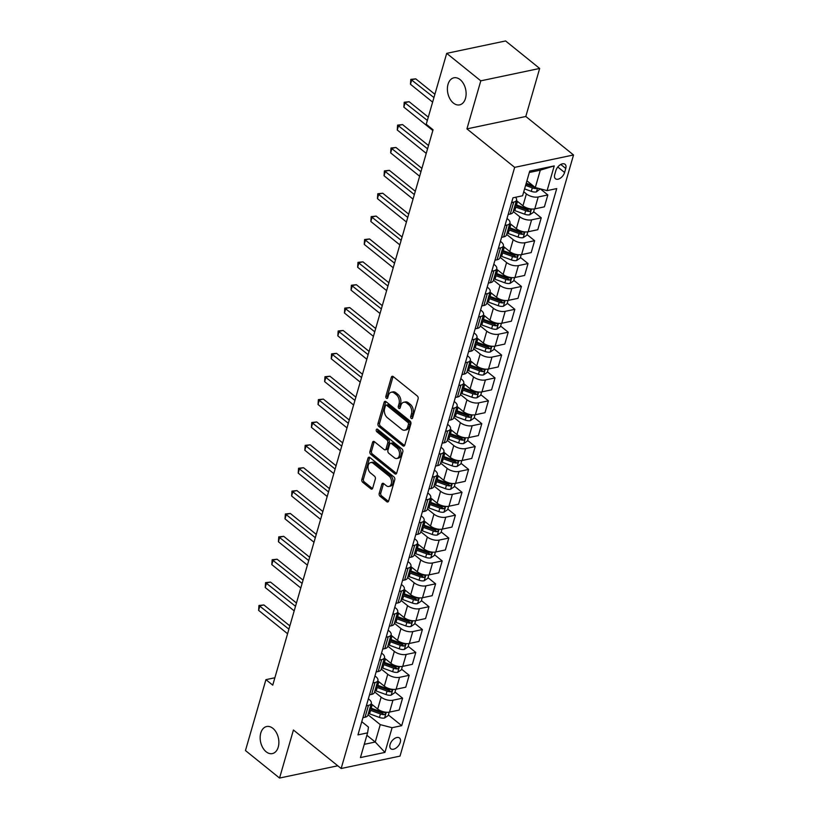 <?xml version="1.0" encoding="UTF-8"?>
<svg xmlns="http://www.w3.org/2000/svg" width="819" height="819" viewBox="0 0 819 819"><rect width="100%" height="100%" fill="white"/><g stroke="black" fill="none" stroke-linecap="round" stroke-linejoin="round"><path stroke-width="1.23" d="M411.302 418.458A1.484 0.983 -101.9 0 0 412.602 417.946L418.11 398.863A2.119 1.392 -101.9 0 0 417.291 395.986L393.202 376.556A2.119 1.392 -101.9 0 0 392.24 376.279A2.119 1.392 -101.9 0 0 391.339 377.272L385.831 396.365A1.484 0.983 -101.9 0 0 387.704 397.87L388.421 395.403A6.787 4.474 -101.9 0 1 391.308 392.219A6.787 4.474 -101.9 0 1 394.359 393.11L396.376 394.727A6.787 4.474 -101.9 0 1 398.996 403.931L398.28 406.398A1.484 0.983 -101.9 0 0 400.153 407.913L400.87 405.446A6.787 4.474 -101.9 0 1 403.757 402.252A6.787 4.474 -101.9 0 1 406.808 403.153L408.814 404.77A6.787 4.474 -101.9 0 1 411.445 413.974L410.728 416.441A1.484 0.983 -101.9 0 0 411.302 418.458M272.891 728.347A13.831 9.111 -101.9 0 0 266.656 726.525A13.831 9.111 -101.9 0 0 260.155 737.315A13.831 9.111 -101.9 0 0 266.134 751.77A13.831 9.111 -101.9 0 0 272.358 753.593A13.831 9.111 -101.9 0 0 278.869 742.792A13.831 9.111 -101.9 0 0 272.891 728.347M460.135 79.627A13.831 9.111 -101.9 0 0 453.9 77.805A13.831 9.111 -101.9 0 0 447.399 88.606A13.831 9.111 -101.9 0 0 453.378 103.051A13.831 9.111 -101.9 0 0 459.602 104.873A13.831 9.111 -101.9 0 0 466.113 94.072A13.831 9.111 -101.9 0 0 460.135 79.627M400.276 742.301A6.921 4.054 128.9 0 0 399.518 737.991A6.921 4.054 128.9 0 0 394.359 738.656A6.921 4.054 128.9 0 0 390.09 744.451A6.921 4.054 128.9 0 0 390.837 748.761A6.921 4.054 128.9 0 0 395.997 748.095A6.921 4.054 128.9 0 0 400.276 742.301M379.207 493.376A2.119 1.392 -101.9 0 0 380.026 496.242L386.783 501.699A2.119 1.392 -101.9 0 0 387.735 501.975A2.119 1.392 -101.9 0 0 388.636 500.982L394.758 479.791A2.119 1.392 -101.9 0 0 393.939 476.914L369.84 457.483A2.119 1.392 -101.9 0 0 368.888 457.197A2.119 1.392 -101.9 0 0 367.987 458.2L361.865 479.391A2.119 1.392 -101.9 0 0 362.684 482.268L370.853 488.851A2.119 1.392 -101.9 0 0 371.806 489.127A2.119 1.392 -101.9 0 0 372.706 488.134L375.327 479.064A2.119 1.392 -101.9 0 0 374.508 476.187L370.464 472.921A5.672 3.737 -101.9 0 1 368.007 466.994A5.672 3.737 -101.9 0 1 370.679 462.571A5.672 3.737 -101.9 0 1 373.229 463.319L389.097 476.105A5.672 3.737 -101.9 0 1 391.543 482.033A5.672 3.737 -101.9 0 1 388.882 486.466A5.672 3.737 -101.9 0 1 386.322 485.718L383.681 483.579A2.119 1.392 -101.9 0 0 382.719 483.302A2.119 1.392 -101.9 0 0 381.818 484.295L379.207 493.376L380.794 493.038A2.119 1.392 -101.9 0 0 381.613 495.915L388.37 501.361A2.119 1.392 -101.9 0 0 388.452 501.423M293.427 730.016L279.555 778.05L245.465 750.552L265.929 679.647L272.747 685.145L433.056 129.76L426.238 124.253L446.703 53.348L480.794 80.835L466.932 128.88L514.66 167.363L341.154 768.509L293.427 730.016M402.907 445.833A2.119 1.392 -101.9 0 0 403.859 446.12A2.119 1.392 -101.9 0 0 404.76 445.116L410.882 423.925A2.119 1.392 -101.9 0 0 410.063 421.048L385.964 401.617A2.119 1.392 -101.9 0 0 385.012 401.341A2.119 1.392 -101.9 0 0 384.111 402.334L377.989 423.525A2.119 1.392 -101.9 0 0 378.808 426.402L402.907 445.833L404.494 445.505A2.119 1.392 -101.9 0 0 404.576 445.556M402.815 451.853L396.703 473.054A2.119 1.392 -101.9 0 1 395.802 474.047A2.119 1.392 -101.9 0 1 394.84 473.771L370.751 454.34A2.119 1.392 -101.9 0 1 369.932 451.464L372.553 442.393A2.119 1.392 -101.9 0 1 373.454 441.39A2.119 1.392 -101.9 0 1 374.406 441.676L384.172 449.549A2.119 1.392 -101.9 0 0 385.135 449.836A2.119 1.392 -101.9 0 0 386.036 448.832L387.766 442.823A2.119 1.392 -101.9 0 0 386.947 439.946L376.781 431.736A1.484 0.983 -101.9 0 1 377.508 429.228L401.996 448.976A2.119 1.392 -101.9 0 1 402.815 451.853M555.886 170.547L554.729 174.57A6.695 3.921 128.9 0 0 555.456 178.747A6.695 3.921 128.9 0 0 560.452 178.102A6.695 3.921 128.9 0 0 564.588 172.492L565.755 168.468A6.695 3.921 128.9 0 0 565.028 164.291A6.695 3.921 128.9 0 0 560.022 164.936A6.695 3.921 128.9 0 0 555.886 170.547M514.66 167.363L573.535 154.965L400.02 756.111L341.154 768.509M554.238 165.909L547.102 190.612L535.288 187.551L540.305 170.168L554.238 165.909L529.729 171.069L522.604 195.772L512.981 197.799L357.954 734.889L367.577 732.862L368.489 727.118L361.763 721.693M388.39 714.936L401.709 725.675L556.736 188.585L547.102 190.612M401.709 725.675L392.086 727.702L384.95 752.405L360.452 757.565L367.577 732.862M466.932 128.88L525.808 116.482L539.67 68.448L480.794 80.835M539.67 68.448L505.579 40.95L446.703 53.348M279.555 778.05L337.786 765.785M525.808 116.482L573.535 154.965M274.887 677.763L265.929 679.647M540.305 170.168L529.32 172.481M535.288 187.551L526.924 180.804M366.881 735.278L375.245 742.024L380.262 724.641L368.018 714.762M394.993 692.055L402.579 698.177L399.15 710.073L389.527 712.1A8.64 4.085 -163.9 0 1 377.702 709.049L371.181 703.787M402.579 698.177L392.956 700.204A8.64 4.085 -163.9 0 1 381.142 697.153L374.621 691.891M401.597 669.184L409.183 675.306L405.753 687.202L396.13 689.229A8.64 4.085 -163.9 0 1 384.306 686.168L377.784 680.906M409.183 675.306L399.559 677.333A8.64 4.085 -163.9 0 1 387.745 674.272L381.224 669.021M408.2 646.314L415.786 652.436L412.356 664.332L402.733 666.359A8.64 4.085 -163.9 0 1 390.909 663.298L384.387 658.036M415.786 652.436L406.163 654.463A8.64 4.085 -163.9 0 1 394.338 651.402L387.817 646.14M414.803 623.433L422.389 629.555L418.959 641.451L409.336 643.478A8.64 4.085 -163.9 0 1 397.512 640.417L390.991 635.165M422.389 629.555L412.766 631.582A8.64 4.085 -163.9 0 1 400.941 628.531L394.42 623.269M421.406 600.562L428.992 606.684L425.563 618.58L415.929 620.607A8.64 4.085 -163.9 0 1 404.115 617.546L397.594 612.284M428.992 606.684L419.369 608.712A8.64 4.085 -163.9 0 1 407.545 605.65L401.023 600.388M428.009 577.692L435.595 583.814L432.166 595.7L422.532 597.727A8.64 4.085 -163.9 0 1 410.718 594.676L404.197 589.414M435.595 583.814L425.972 585.841A8.64 4.085 -163.9 0 1 414.148 582.78L407.627 577.518M434.602 554.811L442.199 560.933L438.769 572.829L429.136 574.856A8.64 4.085 -163.9 0 1 417.321 571.795L410.8 566.543M442.199 560.933L432.575 562.96A8.64 4.085 -163.9 0 1 420.751 559.899L414.23 554.647M441.206 531.941L448.802 538.063L445.372 549.958L435.739 551.986A8.64 4.085 -163.9 0 1 423.925 548.925L417.403 543.662M448.802 538.063L439.179 540.09A8.64 4.085 -163.9 0 1 427.354 537.029L420.833 531.766M447.809 509.06L455.405 515.182L451.965 527.078L442.342 529.105A8.64 4.085 -163.9 0 1 430.528 526.054L424.007 520.792M455.405 515.182L445.771 517.209A8.64 4.085 -163.9 0 1 433.957 514.158L427.436 508.896M454.412 486.189L462.008 492.311L458.568 504.207L448.945 506.234A8.64 4.085 -163.9 0 1 437.131 503.173L430.61 497.911M462.008 492.311L452.375 494.338A8.64 4.085 -163.9 0 1 440.561 491.277L434.039 486.025M461.015 463.319L468.611 469.441L465.172 481.337L455.548 483.364A8.64 4.085 -163.9 0 1 443.724 480.303L437.203 475.04M468.611 469.441L458.978 471.468A8.64 4.085 -163.9 0 1 447.164 468.407L440.642 463.144M467.618 440.438L475.215 446.56L471.775 458.456L462.151 460.483A8.64 4.085 -163.9 0 1 450.327 457.422L443.806 452.17M475.215 446.56L465.581 448.587A8.64 4.085 -163.9 0 1 453.767 445.536L447.246 440.274M474.221 417.567L481.807 423.689L478.378 435.585L468.755 437.612A8.64 4.085 -163.9 0 1 456.93 434.551L450.409 429.289M481.807 423.689L472.184 425.716A8.64 4.085 -163.9 0 1 460.37 422.655L453.849 417.393M480.825 394.697L488.411 400.819L484.981 412.715L475.358 414.731A8.64 4.085 -163.9 0 1 463.534 411.681L457.012 406.419M488.411 400.819L478.787 402.846A8.64 4.085 -163.9 0 1 466.973 399.785L460.452 394.523M487.428 371.816L495.014 377.938L491.584 389.834L481.961 391.861A8.64 4.085 -163.9 0 1 470.137 388.8L463.615 383.548M495.014 377.938L485.391 379.965A8.64 4.085 -163.9 0 1 473.566 376.904L467.045 371.652M494.031 348.945L501.617 355.067L498.187 366.963L488.564 368.99A8.64 4.085 -163.9 0 1 476.74 365.929L470.219 360.667M501.617 355.067L491.994 357.094A8.64 4.085 -163.9 0 1 480.169 354.033L473.648 348.771M500.634 326.075L508.22 332.197L504.791 344.082L495.157 346.109A8.64 4.085 -163.9 0 1 483.343 343.059L476.822 337.797M508.22 332.197L498.597 334.224A8.64 4.085 -163.9 0 1 486.773 331.163L480.251 325.901M507.237 303.194L514.823 309.316L511.394 321.212L501.76 323.239A8.64 4.085 -163.9 0 1 489.946 320.178L483.425 314.926M514.823 309.316L505.2 311.343A8.64 4.085 -163.9 0 1 493.376 308.282L486.855 303.03M513.83 280.323L521.427 286.445L517.997 298.341L508.364 300.368A8.64 4.085 -163.9 0 1 496.549 297.307L490.028 292.045M521.427 286.445L511.803 288.472A8.64 4.085 -163.9 0 1 499.979 285.411L493.458 280.149M520.434 257.442L528.03 263.564L524.6 275.46L514.967 277.487A8.64 4.085 -163.9 0 1 503.153 274.426L496.631 269.175M528.03 263.564L518.407 265.591A8.64 4.085 -163.9 0 1 506.582 262.541L500.061 257.279M527.037 234.572L534.633 240.694L531.193 252.59L521.57 254.617A8.64 4.085 -163.9 0 1 509.756 251.556L503.235 246.294M534.633 240.694L525.01 242.721A8.64 4.085 -163.9 0 1 513.185 239.66L506.664 234.408M533.64 211.701L541.236 217.823L537.796 229.719L528.173 231.746A8.64 4.085 -163.9 0 1 516.359 228.685L509.838 223.423M541.236 217.823L531.603 219.85A8.64 4.085 -163.9 0 1 519.789 216.789L513.267 211.527M540.264 188.841L547.839 194.942L544.4 206.838L534.776 208.865A8.64 4.085 -163.9 0 1 522.952 205.804L516.431 200.553M547.839 194.942L538.206 196.969A8.64 4.085 -163.9 0 1 526.392 193.908L523.75 191.789M364.271 744.338L375.245 742.024L384.95 752.405M507.012 218.458L508.015 219.267A8.64 4.085 -163.9 0 1 509.95 223.003A8.64 4.085 -163.9 0 1 507.104 225.01L504.995 225.45M500.409 241.339L501.412 242.137A8.64 4.085 -163.9 0 1 503.347 245.874A8.64 4.085 -163.9 0 1 500.501 247.881L498.392 248.321M493.806 264.209L494.809 265.018A8.64 4.085 -163.9 0 1 496.754 268.755A8.64 4.085 -163.9 0 1 493.898 270.751L491.789 271.202M487.203 287.08L488.206 287.889A8.64 4.085 -163.9 0 1 490.151 291.625A8.64 4.085 -163.9 0 1 487.295 293.632L485.186 294.072M480.599 309.961L481.603 310.77A8.64 4.085 -163.9 0 1 483.548 314.506A8.64 4.085 -163.9 0 1 480.692 316.503L478.583 316.943M473.996 332.831L475 333.64A8.64 4.085 -163.9 0 1 476.945 337.377A8.64 4.085 -163.9 0 1 474.088 339.373L471.979 339.824M467.393 355.702L468.396 356.511A8.64 4.085 -163.9 0 1 470.341 360.247A8.64 4.085 -163.9 0 1 467.485 362.254L465.376 362.694M460.8 378.583L461.793 379.392A8.64 4.085 -163.9 0 1 463.738 383.128A8.64 4.085 -163.9 0 1 460.882 385.125L458.773 385.575M454.197 401.453L455.19 402.262A8.64 4.085 -163.9 0 1 457.135 405.999A8.64 4.085 -163.9 0 1 454.289 408.005L452.18 408.446M447.594 424.334L448.597 425.133A8.64 4.085 -163.9 0 1 450.532 428.869A8.64 4.085 -163.9 0 1 447.686 430.876L445.577 431.316M440.991 447.205L441.994 448.013A8.64 4.085 -163.9 0 1 443.929 451.75A8.64 4.085 -163.9 0 1 441.083 453.746L438.974 454.197M434.387 470.075L435.391 470.884A8.64 4.085 -163.9 0 1 437.326 474.621A8.64 4.085 -163.9 0 1 434.479 476.627L432.371 477.067M427.784 492.956L428.787 493.755A8.64 4.085 -163.9 0 1 430.722 497.502A8.64 4.085 -163.9 0 1 427.876 499.498L425.767 499.938M421.181 515.827L422.184 516.635A8.64 4.085 -163.9 0 1 424.119 520.372A8.64 4.085 -163.9 0 1 421.273 522.368L419.164 522.819M414.578 538.697L415.581 539.506A8.64 4.085 -163.9 0 1 417.526 543.243A8.64 4.085 -163.9 0 1 414.67 545.249L412.561 545.689M407.975 561.578L408.978 562.387A8.64 4.085 -163.9 0 1 410.923 566.124A8.64 4.085 -163.9 0 1 408.067 568.12L405.958 568.57M401.371 584.449L402.375 585.257A8.64 4.085 -163.9 0 1 404.32 588.994A8.64 4.085 -163.9 0 1 401.464 591.001L399.355 591.441M394.768 607.319L395.772 608.128A8.64 4.085 -163.9 0 1 397.717 611.865A8.64 4.085 -163.9 0 1 394.86 613.871L392.751 614.311M388.165 630.2L389.168 631.009A8.64 4.085 -163.9 0 1 391.113 634.745A8.64 4.085 -163.9 0 1 388.257 636.742L386.148 637.192M381.572 653.071L382.565 653.879A8.64 4.085 -163.9 0 1 384.51 657.616A8.64 4.085 -163.9 0 1 381.654 659.623L379.545 660.063M374.969 675.951L375.962 676.75A8.64 4.085 -163.9 0 1 377.907 680.497A8.64 4.085 -163.9 0 1 375.061 682.493L372.952 682.933M368.366 698.822L369.369 699.631A8.64 4.085 -163.9 0 1 371.304 703.367A8.64 4.085 -163.9 0 1 368.458 705.364L366.349 705.814M515.54 197.256A8.64 4.085 -163.9 0 1 516.554 200.133A8.64 4.085 -163.9 0 1 513.708 202.129L511.599 202.58M516.554 200.133L513.124 212.029A8.64 4.085 -163.9 0 1 510.268 214.025L508.159 214.476M509.95 223.003L506.521 234.899A8.64 4.085 -163.9 0 1 503.675 236.896L501.566 237.346M503.347 245.874L499.918 257.77A8.64 4.085 -163.9 0 1 497.072 259.777L494.963 260.217M496.754 268.755L493.314 280.651A8.64 4.085 -163.9 0 1 490.468 282.647L488.359 283.098M490.151 291.625L486.711 303.521A8.64 4.085 -163.9 0 1 483.865 305.528L481.756 305.968M483.548 314.506L480.108 326.392A8.64 4.085 -163.9 0 1 477.262 328.399L475.153 328.839M476.945 337.377L473.505 349.273A8.64 4.085 -163.9 0 1 470.659 351.269L468.55 351.72M470.341 360.247L466.902 372.143A8.64 4.085 -163.9 0 1 464.056 374.15L461.947 374.59M463.738 383.128L460.309 395.024A8.64 4.085 -163.9 0 1 457.452 397.02L455.344 397.461M457.135 405.999L453.706 417.895A8.64 4.085 -163.9 0 1 450.849 419.891L448.74 420.342M450.532 428.869L447.102 440.765A8.64 4.085 -163.9 0 1 444.246 442.772L442.137 443.212M443.929 451.75L440.499 463.646A8.64 4.085 -163.9 0 1 437.643 465.642L435.534 466.093M437.326 474.621L433.896 486.517A8.64 4.085 -163.9 0 1 431.04 488.523L428.931 488.963M430.722 497.502L427.293 509.387A8.64 4.085 -163.9 0 1 424.447 511.394L422.338 511.834M424.119 520.372L420.69 532.268A8.64 4.085 -163.9 0 1 417.844 534.264L415.735 534.715M417.526 543.243L414.086 555.139A8.64 4.085 -163.9 0 1 411.24 557.145L409.131 557.585M410.923 566.124L407.483 578.019A8.64 4.085 -163.9 0 1 404.637 580.016L402.528 580.456M404.32 588.994L400.88 600.89A8.64 4.085 -163.9 0 1 398.034 602.886L395.925 603.337M397.717 611.865L394.277 623.761A8.64 4.085 -163.9 0 1 391.431 625.767L389.322 626.207M391.113 634.745L387.674 646.641A8.64 4.085 -163.9 0 1 384.828 648.638L382.719 649.088M384.51 657.616L381.081 669.512A8.64 4.085 -163.9 0 1 378.224 671.519L376.116 671.959M377.907 680.497L374.478 692.383A8.64 4.085 -163.9 0 1 371.621 694.389L369.512 694.829M371.304 703.367L367.874 715.263A8.64 4.085 -163.9 0 1 365.018 717.26L362.909 717.71M380.262 724.641L392.086 727.702M412.633 417.844A1.484 0.983 -101.9 0 1 412.326 416.103L413.032 413.636A6.787 4.474 -101.9 0 0 410.411 404.432L408.814 404.77M403.757 402.252L405.344 401.924A6.787 4.474 -101.9 0 1 408.405 402.815L410.411 404.432M391.308 392.219L392.895 391.881A6.787 4.474 -101.9 0 1 395.956 392.772L397.962 394.389A6.787 4.474 -101.9 0 1 400.583 403.593L399.877 406.07A1.484 0.983 -101.9 0 0 400.184 407.801M393.12 376.505A2.119 1.392 -101.9 0 0 392.936 376.945L387.428 396.027A1.484 0.983 -101.9 0 0 387.735 397.758M385.892 401.556A2.119 1.392 -101.9 0 0 385.698 401.996L379.586 423.198A2.119 1.392 -101.9 0 0 380.405 426.075L404.494 445.505M408.435 424.385A1.484 0.983 -101.9 0 0 407.862 422.379L386.711 405.323A1.484 0.983 -101.9 0 0 385.411 405.825L384.664 408.425A6.787 4.474 -101.9 0 0 387.285 417.629L401.74 429.289A6.787 4.474 -101.9 0 0 404.801 430.18A6.787 4.474 -101.9 0 0 407.688 426.996L408.435 424.385L410.032 424.058A1.484 0.983 -101.9 0 0 409.449 422.041L407.862 422.379M386.046 405.129L387.633 404.791A1.484 0.983 -101.9 0 1 388.308 404.985L409.449 422.041M404.801 430.18L406.388 429.842A6.787 4.474 -101.9 0 0 409.275 426.658L407.688 426.996M410.032 424.058L409.275 426.658M374.324 441.615A2.119 1.392 -101.9 0 0 374.14 442.055L371.519 451.126A2.119 1.392 -101.9 0 0 372.338 454.002L396.437 473.433A2.119 1.392 -101.9 0 0 396.509 473.495M385.135 449.836L386.722 449.498A2.119 1.392 -101.9 0 0 387.622 448.505L389.363 442.485A2.119 1.392 -101.9 0 0 388.544 439.608L378.368 431.408L376.781 431.736M377.784 429.453A1.484 0.983 -101.9 0 0 378.368 431.408M394.318 457.729A5.672 3.737 -101.9 0 0 396.867 458.476A5.672 3.737 -101.9 0 0 399.539 454.043A5.672 3.737 -101.9 0 0 397.092 448.116L391.502 443.611A2.119 1.392 -101.9 0 0 390.55 443.335A2.119 1.392 -101.9 0 0 389.649 444.328L387.909 450.348A2.119 1.392 -101.9 0 0 388.728 453.224L394.318 457.729M396.867 458.476L398.464 458.138A5.672 3.737 -101.9 0 0 401.136 453.716A5.672 3.737 -101.9 0 0 398.679 447.788L397.092 448.116M390.55 443.335L392.137 442.997A2.119 1.392 -101.9 0 1 393.089 443.284L398.679 447.788M383.599 483.527A2.119 1.392 -101.9 0 0 383.415 483.968L380.794 493.038M388.882 486.466L390.468 486.128A5.672 3.737 -101.9 0 0 393.14 481.695A5.672 3.737 -101.9 0 0 390.683 475.767L389.097 476.105M370.679 462.571L372.266 462.233A5.672 3.737 -101.9 0 1 374.826 462.981L390.683 475.767M369.768 457.422A2.119 1.392 -101.9 0 0 369.574 457.862L363.462 479.054A2.119 1.392 -101.9 0 0 364.281 481.93L372.44 488.513A2.119 1.392 -101.9 0 0 372.522 488.574M540.243 188.831L536.363 191.922A5.723 2.703 -163.9 0 1 531.285 191.339L524.59 188.892M434.889 94.277L415.755 78.849L411.783 79.689L410.462 84.255L432.627 102.129M532.964 185.678A5.723 2.703 -163.9 0 1 532.923 185.667L526.228 183.221M525.593 185.411L532.289 187.858A5.723 2.703 16.1 0 0 536.005 188.565L537.09 188.022M536.005 188.565L534.039 186.978A2.918 1.382 -163.9 0 1 533.046 186.712L525.962 184.121M433.947 97.553L410.81 79.371L415.755 78.849M410.462 84.255L410.81 79.371M517.639 201.525L517.485 201.464A16.534 7.811 -163.9 0 1 516.308 201.003M534.438 208.927L533.466 212.295L529.76 214.803A5.723 2.703 -163.9 0 1 524.682 214.209L514.844 210.616A16.534 7.811 -163.9 0 1 513.667 210.155M514.67 206.685A16.534 7.811 16.1 0 0 515.847 207.135L525.685 210.729A5.723 2.703 16.1 0 0 529.402 211.435C531.06 210.626 531.275 209.899 530.036 209.244A5.723 2.703 -163.9 0 1 526.32 208.538L516.482 204.945A16.534 7.811 -163.9 0 1 515.294 204.484M428.286 117.148L409.162 101.72L405.18 102.559L403.859 107.135L432.841 130.508M529.402 211.435L527.436 209.859A2.918 1.382 -163.9 0 1 526.443 209.582L516.605 205.989A13.718 6.48 -163.9 0 1 515.049 205.364M530.651 209.429L530.036 209.244M427.344 120.434L404.207 102.252L409.162 101.72M403.859 107.135L404.207 102.252M511.046 224.396L510.882 224.334A16.534 7.811 -163.9 0 1 509.705 223.884M527.835 231.808L526.863 235.176L523.157 237.674A5.723 2.703 -163.9 0 1 518.079 237.08L508.241 233.487A16.534 7.811 -163.9 0 1 507.063 233.036M508.067 229.555A16.534 7.811 16.1 0 0 509.244 230.016L519.082 233.61A5.723 2.703 16.1 0 0 522.798 234.316C524.457 233.507 524.672 232.77 523.433 232.115A5.723 2.703 -163.9 0 1 519.717 231.408L509.879 227.815A16.534 7.811 -163.9 0 1 508.701 227.354M428.501 145.526L402.559 124.59L398.577 125.43L397.256 130.006L426.238 153.378M522.798 234.316L520.833 232.729A2.918 1.382 -163.9 0 1 519.84 232.463L510.002 228.859A13.718 6.48 -163.9 0 1 508.445 228.245M524.047 232.299L523.433 232.115M427.559 148.802L397.604 125.123L402.559 124.59M397.256 130.006L397.604 125.123M504.443 247.277L504.279 247.215A16.534 7.811 -163.9 0 1 503.101 246.754M521.232 254.678L520.26 258.046L516.554 260.544A5.723 2.703 -163.9 0 1 511.476 259.961L501.637 256.367A16.534 7.811 -163.9 0 1 500.46 255.907M501.463 252.426A16.534 7.811 16.1 0 0 502.641 252.887L512.479 256.48A5.723 2.703 16.1 0 0 516.195 257.186C517.854 256.378 518.069 255.651 516.83 254.996A5.723 2.703 -163.9 0 1 513.114 254.289L503.275 250.686A16.534 7.811 -163.9 0 1 502.098 250.235M421.908 168.397L395.956 147.471L391.973 148.311L390.653 152.887L419.635 176.259M516.195 257.186L514.23 255.61A2.918 1.382 -163.9 0 1 513.237 255.333L503.398 251.74A13.718 6.48 -163.9 0 1 501.842 251.116M517.444 255.17L516.83 254.996M420.956 171.683L391.001 148.004L395.956 147.471M390.653 152.887L391.001 148.004M497.839 270.147L497.676 270.086A16.534 7.811 -163.9 0 1 496.498 269.635M514.629 277.549L513.656 280.927L509.95 283.425A5.723 2.703 -163.9 0 1 504.873 282.831L495.034 279.238A16.534 7.811 -163.9 0 1 493.857 278.777M494.86 275.307A16.534 7.811 16.1 0 0 496.038 275.757L505.876 279.361A5.723 2.703 16.1 0 0 509.592 280.057C511.251 279.248 511.466 278.521 510.227 277.866A5.723 2.703 -163.9 0 1 506.511 277.16L496.672 273.566A16.534 7.811 -163.9 0 1 495.495 273.106M415.305 191.267L389.353 170.342L385.37 171.181L384.05 175.757L413.032 199.13M509.592 280.057L507.626 278.48A2.918 1.382 -163.9 0 1 506.633 278.204L496.795 274.611A13.718 6.48 -163.9 0 1 495.239 273.986M510.841 278.05L510.227 277.866M414.353 194.553L384.398 170.874L389.353 170.342M384.05 175.757L384.398 170.874M491.236 293.018L491.072 292.967A16.534 7.811 -163.9 0 1 489.895 292.506M508.036 300.43L507.063 303.798L503.347 306.296A5.723 2.703 -163.9 0 1 498.269 305.712L488.431 302.109A16.534 7.811 -163.9 0 1 487.254 301.658M488.257 298.177A16.534 7.811 16.1 0 0 489.434 298.638L499.273 302.231A5.723 2.703 16.1 0 0 502.989 302.938C504.647 302.129 504.862 301.392 503.624 300.737A5.723 2.703 -163.9 0 1 499.907 300.03L490.069 296.437A16.534 7.811 -163.9 0 1 488.892 295.987M408.701 214.148L382.749 193.223L378.767 194.052L377.446 198.628L406.429 222M502.989 302.938L501.023 301.351A2.918 1.382 -163.9 0 1 500.03 301.085L490.192 297.492A13.718 6.48 -163.9 0 1 488.636 296.867M504.238 300.921L503.624 300.737M407.749 217.424L377.794 193.745L382.749 193.223M377.446 198.628L377.794 193.745M484.633 315.899L484.469 315.837A16.534 7.811 -163.9 0 1 483.292 315.376M501.433 323.3L500.46 326.668L496.744 329.177A5.723 2.703 -163.9 0 1 491.666 328.583L481.828 324.989A16.534 7.811 -163.9 0 1 480.651 324.529M481.654 321.048A16.534 7.811 16.1 0 0 482.831 321.509L492.669 325.102A5.723 2.703 16.1 0 0 496.386 325.808C498.044 325 498.259 324.273 497.02 323.618A5.723 2.703 -163.9 0 1 493.304 322.911L483.466 319.318A16.534 7.811 -163.9 0 1 482.289 318.857M402.098 237.019L376.146 216.093L372.164 216.933L370.843 221.509L399.826 244.881M496.386 325.808L494.43 324.232A2.918 1.382 -163.9 0 1 493.427 323.955L483.589 320.362A13.718 6.48 -163.9 0 1 482.033 319.738M497.635 323.802L497.02 323.618M401.146 240.305L371.191 216.625L376.146 216.093M370.843 221.509L371.191 216.625M478.03 338.769L477.866 338.708A16.534 7.811 -163.9 0 1 476.689 338.257M494.83 346.181L493.857 349.549L490.141 352.047A5.723 2.703 -163.9 0 1 485.063 351.453L475.225 347.86A16.534 7.811 -163.9 0 1 474.047 347.399M475.051 343.929A16.534 7.811 16.1 0 0 476.228 344.379L486.066 347.983A5.723 2.703 16.1 0 0 489.782 348.689C491.441 347.88 491.656 347.143 490.417 346.488A5.723 2.703 -163.9 0 1 486.701 345.782L476.863 342.188A16.534 7.811 -163.9 0 1 475.685 341.728M395.495 259.899L369.543 238.964L365.561 239.803L364.24 244.379L393.222 267.752M489.782 348.689L487.827 347.102A2.918 1.382 -163.9 0 1 486.824 346.826L476.986 343.233A13.718 6.48 -163.9 0 1 475.429 342.608M491.031 346.672L490.417 346.488M394.543 263.175L364.588 239.496L369.543 238.964M364.24 244.379L364.588 239.496M471.427 361.64L471.263 361.588A16.534 7.811 -163.9 0 1 470.086 361.128M488.226 369.052L487.254 372.42L483.538 374.918A5.723 2.703 -163.9 0 1 478.46 374.334L468.632 370.731A16.534 7.811 -163.9 0 1 467.444 370.28M468.448 366.799A16.534 7.811 16.1 0 0 469.635 367.26L479.463 370.853A5.723 2.703 16.1 0 0 483.179 371.56C484.848 370.751 485.053 370.014 483.814 369.359A5.723 2.703 -163.9 0 1 480.098 368.663L470.26 365.059A16.534 7.811 -163.9 0 1 469.082 364.609M388.892 282.77L362.94 261.845L358.968 262.684L357.647 267.25L386.619 290.622M483.179 371.56L481.224 369.973A2.918 1.382 -163.9 0 1 480.221 369.707L470.382 366.113A13.718 6.48 -163.9 0 1 468.826 365.489M484.428 369.543L483.814 369.359M387.94 286.046L357.985 262.367L362.94 261.845M357.647 267.25L357.985 262.367M464.823 384.521L464.67 384.459A16.534 7.811 -163.9 0 1 463.482 383.998M481.623 391.922L480.651 395.29L476.934 397.799A5.723 2.703 -163.9 0 1 471.857 397.205L462.029 393.611A16.534 7.811 -163.9 0 1 460.841 393.151M461.844 389.68A16.534 7.811 16.1 0 0 463.032 390.131L472.87 393.724A5.723 2.703 16.1 0 0 476.576 394.43C478.245 393.622 478.45 392.895 477.211 392.24A5.723 2.703 -163.9 0 1 473.495 391.533L463.667 387.94A16.534 7.811 -163.9 0 1 462.479 387.479M382.289 305.641L356.337 284.715L352.365 285.555L351.044 290.131L380.026 313.503M476.576 394.43L474.621 392.854A2.918 1.382 -163.9 0 1 473.617 392.577L463.789 388.984A13.718 6.48 -163.9 0 1 462.223 388.36M477.825 392.424L477.211 392.24M381.347 308.927L351.382 285.247L356.337 284.715M351.044 290.131L351.382 285.247M458.22 407.391L458.067 407.33A16.534 7.811 -163.9 0 1 456.879 406.879M475.02 414.803L474.047 418.171L470.331 420.669A5.723 2.703 -163.9 0 1 465.264 420.075L455.425 416.482A16.534 7.811 -163.9 0 1 454.238 416.032M455.241 412.551A16.534 7.811 16.1 0 0 456.429 413.011L466.267 416.605A5.723 2.703 16.1 0 0 469.983 417.311C471.642 416.502 471.846 415.765 470.608 415.11A5.723 2.703 -163.9 0 1 466.902 414.404L457.063 410.81A16.534 7.811 -163.9 0 1 455.876 410.35M375.686 328.521L349.733 307.586L345.761 308.425L344.441 313.001L373.423 336.374M469.983 417.311L468.018 415.724A2.918 1.382 -163.9 0 1 467.025 415.458L457.186 411.855A13.718 6.48 -163.9 0 1 455.62 411.24M471.222 415.294L470.608 415.11M374.744 331.797L344.779 308.118L349.733 307.586M344.441 313.001L344.779 308.118M451.617 430.272L451.464 430.21A16.534 7.811 -163.9 0 1 450.276 429.75M468.417 437.674L467.444 441.042L463.738 443.54A5.723 2.703 -163.9 0 1 458.66 442.956L448.822 439.363A16.534 7.811 -163.9 0 1 447.635 438.902M448.638 435.421A16.534 7.811 16.1 0 0 449.826 435.882L459.664 439.475A5.723 2.703 16.1 0 0 463.38 440.182C465.038 439.373 465.243 438.646 464.015 437.991A5.723 2.703 -163.9 0 1 460.298 437.285L450.46 433.681A16.534 7.811 -163.9 0 1 449.273 433.231M369.082 351.392L343.13 330.466L339.158 331.306L337.837 335.872L366.82 359.244M463.38 440.182L461.414 438.595A2.918 1.382 -163.9 0 1 460.421 438.329L450.583 434.735A13.718 6.48 -163.9 0 1 449.017 434.111M464.619 438.165L464.015 437.991M368.14 354.678L338.175 330.989L343.13 330.466M337.837 335.872L338.175 330.989M445.014 453.142L444.86 453.081A16.534 7.811 -163.9 0 1 443.673 452.631M461.814 460.544L460.841 463.923L457.135 466.421A5.723 2.703 -163.9 0 1 452.057 465.827L442.219 462.233A16.534 7.811 -163.9 0 1 441.031 461.773M442.035 458.302A16.534 7.811 16.1 0 0 443.222 458.753L453.061 462.356A5.723 2.703 16.1 0 0 456.777 463.052C458.435 462.244 458.64 461.517 457.411 460.862A5.723 2.703 -163.9 0 1 453.695 460.155L443.857 456.562A16.534 7.811 -163.9 0 1 442.669 456.101M362.479 374.263L336.527 353.337L332.555 354.177L331.234 358.753L360.217 382.125M456.777 463.052L454.811 461.476A2.918 1.382 -163.9 0 1 453.818 461.199L443.98 457.606A13.718 6.48 -163.9 0 1 442.424 456.982M458.016 461.046L457.411 460.862M361.537 377.549L331.582 353.869L336.527 353.337M331.234 358.753L331.582 353.869M438.411 476.013L438.257 475.962A16.534 7.811 -163.9 0 1 437.08 475.501M455.21 483.425L454.238 486.793L450.532 489.291A5.723 2.703 -163.9 0 1 445.454 488.708L435.616 485.104A16.534 7.811 -163.9 0 1 434.439 484.653M435.442 481.173A16.534 7.811 16.1 0 0 436.619 481.633L446.457 485.227A5.723 2.703 16.1 0 0 450.174 485.933C451.832 485.124 452.047 484.387 450.808 483.732A5.723 2.703 -163.9 0 1 447.092 483.026L437.254 479.432A16.534 7.811 -163.9 0 1 436.066 478.982M355.876 397.143L329.924 376.218L325.952 377.047L324.631 381.623L353.613 404.995M450.174 485.933L448.208 484.346A2.918 1.382 -163.9 0 1 447.215 484.08L437.377 480.487A13.718 6.48 -163.9 0 1 435.821 479.862M451.423 483.916L450.808 483.732M354.934 400.419L324.979 376.74L329.924 376.218M324.631 381.623L324.979 376.74M431.818 498.894L431.654 498.832A16.534 7.811 -163.9 0 1 430.477 498.372M448.607 506.296L447.635 509.664L443.929 512.162A5.723 2.703 -163.9 0 1 438.851 511.578L429.013 507.985A16.534 7.811 -163.9 0 1 427.835 507.524M428.839 504.043A16.534 7.811 16.1 0 0 430.016 504.504L439.854 508.097A5.723 2.703 16.1 0 0 443.57 508.804C445.229 507.995 445.444 507.268 444.205 506.613A5.723 2.703 -163.9 0 1 440.489 505.907L430.651 502.313A16.534 7.811 -163.9 0 1 429.473 501.852M349.273 420.014L323.331 399.088L319.349 399.928L318.028 404.504L347.01 427.876M443.57 508.804L441.605 507.227A2.918 1.382 -163.9 0 1 440.612 506.951L430.774 503.357A13.718 6.48 -163.9 0 1 429.217 502.733M444.819 506.787L444.205 506.613M348.331 423.3L318.376 399.621L323.331 399.088M318.028 404.504L318.376 399.621M425.215 521.764L425.051 521.703A16.534 7.811 -163.9 0 1 423.873 521.253M442.004 529.176L441.031 532.545L437.326 535.042A5.723 2.703 -163.9 0 1 432.248 534.449L422.409 530.855A16.534 7.811 -163.9 0 1 421.232 530.395M422.235 526.924A16.534 7.811 16.1 0 0 423.413 527.375L433.251 530.978A5.723 2.703 16.1 0 0 436.967 531.685C438.626 530.876 438.841 530.139 437.602 529.484A5.723 2.703 -163.9 0 1 433.886 528.777L424.047 525.184A16.534 7.811 -163.9 0 1 422.87 524.723M342.68 442.895L316.728 421.959L312.745 422.799L311.425 427.375L340.407 450.747M436.967 531.685L435.002 530.098A2.918 1.382 -163.9 0 1 434.009 529.821L424.17 526.228A13.718 6.48 -163.9 0 1 422.614 525.603M438.216 529.668L437.602 529.484M341.728 446.171L311.773 422.491L316.728 421.959M311.425 427.375L311.773 422.491M418.611 544.635L418.448 544.584A16.534 7.811 -163.9 0 1 417.27 544.123M435.401 552.047L434.428 555.415L430.722 557.913A5.723 2.703 -163.9 0 1 425.645 557.329L415.806 553.726A16.534 7.811 -163.9 0 1 414.629 553.275M415.632 549.795A16.534 7.811 16.1 0 0 416.81 550.255L426.648 553.849A5.723 2.703 16.1 0 0 430.364 554.555C432.022 553.746 432.237 553.009 430.999 552.354A5.723 2.703 -163.9 0 1 427.283 551.658L417.444 548.054A16.534 7.811 -163.9 0 1 416.267 547.604M336.077 465.765L310.125 444.84L306.142 445.669L304.822 450.245L333.804 473.617M430.364 554.555L428.398 552.968A2.918 1.382 -163.9 0 1 427.405 552.702L417.567 549.109A13.718 6.48 -163.9 0 1 416.011 548.484M431.613 552.538L430.999 552.354M335.125 469.041L305.17 445.362L310.125 444.84M304.822 450.245L305.17 445.362M412.008 567.516L411.844 567.454A16.534 7.811 -163.9 0 1 410.667 566.994M428.808 574.918L427.835 578.286L424.119 580.794A5.723 2.703 -163.9 0 1 419.041 580.2L409.203 576.607A16.534 7.811 -163.9 0 1 408.026 576.146M409.029 572.676A16.534 7.811 16.1 0 0 410.206 573.126L420.045 576.719A5.723 2.703 16.1 0 0 423.761 577.426C425.419 576.617 425.634 575.89 424.396 575.235A5.723 2.703 -163.9 0 1 420.679 574.529L410.841 570.935A16.534 7.811 -163.9 0 1 409.664 570.474M329.473 488.636L303.521 467.71L299.539 468.55L298.218 473.126L327.201 496.498M423.761 577.426L421.795 575.849A2.918 1.382 -163.9 0 1 420.802 575.573L410.964 571.979A13.718 6.48 -163.9 0 1 409.408 571.355M425.01 575.419L424.396 575.235M328.521 491.922L298.566 468.243L303.521 467.71M298.218 473.126L298.566 468.243M405.405 590.386L405.241 590.325A16.534 7.811 -163.9 0 1 404.064 589.875M422.205 597.798L421.232 601.166L417.516 603.664A5.723 2.703 -163.9 0 1 412.438 603.071L402.6 599.477A16.534 7.811 -163.9 0 1 401.423 599.027M402.426 595.546A16.534 7.811 16.1 0 0 403.603 596.007L413.441 599.6A5.723 2.703 16.1 0 0 417.158 600.307C418.816 599.498 419.031 598.761 417.792 598.105A5.723 2.703 -163.9 0 1 414.076 597.399L404.238 593.806A16.534 7.811 -163.9 0 1 403.061 593.345M322.87 511.517L296.918 490.581L292.936 491.42L291.615 495.997L320.598 519.369M417.158 600.307L415.202 598.72A2.918 1.382 -163.9 0 1 414.199 598.454L404.361 594.85A13.718 6.48 -163.9 0 1 402.805 594.225M418.407 598.29L417.792 598.105M321.918 514.793L291.963 491.113L296.918 490.581M291.615 495.997L291.963 491.113M398.802 613.257L398.638 613.206A16.534 7.811 -163.9 0 1 397.461 612.745M415.602 620.669L414.629 624.037L410.913 626.535A5.723 2.703 -163.9 0 1 405.835 625.951L395.997 622.358A16.534 7.811 -163.9 0 1 394.819 621.897M395.823 618.417A16.534 7.811 16.1 0 0 397 618.877L406.838 622.471A5.723 2.703 16.1 0 0 410.554 623.177C412.213 622.368 412.428 621.631 411.189 620.986A5.723 2.703 -163.9 0 1 407.473 620.28L397.635 616.676A16.534 7.811 -163.9 0 1 396.457 616.226M316.267 534.387L290.315 513.462L286.333 514.301L285.012 518.867L313.994 542.239M410.554 623.177L408.599 621.59A2.918 1.382 -163.9 0 1 407.596 621.324L397.758 617.731A13.718 6.48 -163.9 0 1 396.201 617.106M411.803 621.16L411.189 620.986M315.315 537.673L285.36 513.984L290.315 513.462M285.012 518.867L285.36 513.984M392.199 636.138L392.035 636.076A16.534 7.811 -163.9 0 1 390.858 635.626M408.998 643.539L408.026 646.918L404.31 649.416A5.723 2.703 -163.9 0 1 399.232 648.822L389.394 645.229A16.534 7.811 -163.9 0 1 388.216 644.768M389.22 641.297A16.534 7.811 16.1 0 0 390.407 641.748L400.235 645.341A5.723 2.703 16.1 0 0 403.951 646.048C405.62 645.239 405.825 644.512 404.586 643.857A5.723 2.703 -163.9 0 1 400.87 643.15L391.032 639.557A16.534 7.811 -163.9 0 1 389.854 639.096M309.664 557.258L283.712 536.332L279.729 537.172L278.419 541.748L307.391 565.12M403.951 646.048L401.996 644.471A2.918 1.382 -163.9 0 1 400.993 644.195L391.154 640.601A13.718 6.48 -163.9 0 1 389.598 639.977M405.2 644.041L404.586 643.857M308.712 560.544L278.757 536.865L283.712 536.332M278.419 541.748L278.757 536.865M385.595 659.008L385.442 658.957A16.534 7.811 -163.9 0 1 384.254 658.496M402.395 666.42L401.423 669.788L397.706 672.286A5.723 2.703 -163.9 0 1 392.629 671.693L382.801 668.099A16.534 7.811 -163.9 0 1 381.613 667.649M382.616 664.168A16.534 7.811 16.1 0 0 383.804 664.629L393.632 668.222A5.723 2.703 16.1 0 0 397.348 668.928C399.017 668.12 399.222 667.383 397.983 666.727A5.723 2.703 -163.9 0 1 394.267 666.021L384.439 662.428A16.534 7.811 -163.9 0 1 383.251 661.977M303.061 580.139L277.109 559.213L273.137 560.042L271.816 564.619L300.798 587.991M397.348 668.928L395.393 667.342A2.918 1.382 -163.9 0 1 394.389 667.076L384.561 663.482A13.718 6.48 -163.9 0 1 382.995 662.858M398.597 666.912L397.983 666.727M302.119 583.415L272.154 559.735L277.109 559.213M271.816 564.619L272.154 559.735M378.992 681.889L378.839 681.828A16.534 7.811 -163.9 0 1 377.651 681.367M395.792 689.291L394.819 692.659L391.103 695.157A5.723 2.703 -163.9 0 1 386.036 694.573L376.197 690.98A16.534 7.811 -163.9 0 1 375.01 690.519M376.013 687.039A16.534 7.811 16.1 0 0 377.201 687.499L387.039 691.093A5.723 2.703 16.1 0 0 390.745 691.799C392.414 690.99 392.618 690.263 391.38 689.608A5.723 2.703 -163.9 0 1 387.663 688.902L377.835 685.308A16.534 7.811 -163.9 0 1 376.648 684.848M296.458 603.009L270.505 582.084L266.533 582.923L265.213 587.499L294.195 610.872M390.745 691.799L388.79 690.222A2.918 1.382 -163.9 0 1 387.796 689.946L377.958 686.353A13.718 6.48 -163.9 0 1 376.392 685.728M391.994 689.782L391.38 689.608M295.516 606.295L265.551 582.616L270.505 582.084M265.213 587.499L265.551 582.616M372.389 704.76L372.236 704.698A16.534 7.811 -163.9 0 1 371.048 704.248M389.189 712.161L388.216 715.54L384.51 718.038A5.723 2.703 -163.9 0 1 379.432 717.444L369.594 713.851A16.534 7.811 -163.9 0 1 368.407 713.39M369.41 709.919A16.534 7.811 16.1 0 0 370.597 710.37L380.436 713.973A5.723 2.703 16.1 0 0 384.152 714.68C385.81 713.861 386.015 713.134 384.776 712.479A5.723 2.703 -163.9 0 1 381.07 711.772L371.232 708.179A16.534 7.811 -163.9 0 1 370.045 707.718M289.854 625.89L263.902 604.954L259.93 605.794L258.609 610.37L287.592 633.742M384.152 714.68L382.186 713.093A2.918 1.382 -163.9 0 1 381.193 712.817L371.355 709.223A13.718 6.48 -163.9 0 1 369.789 708.599M385.391 712.663L384.776 712.479M288.912 629.166L258.947 605.487L263.902 604.954M258.609 610.37L258.947 605.487M377.702 709.049L381.142 697.153M384.306 686.168L387.745 674.272M390.909 663.298L394.338 651.402M397.512 640.417L400.941 628.531M404.115 617.546L407.545 605.65M410.718 594.676L414.148 582.78M417.321 571.795L420.751 559.899M423.925 548.925L427.354 537.029M430.528 526.054L433.957 514.158M437.131 503.173L440.561 491.277M443.724 480.303L447.164 468.407M450.327 457.422L453.767 445.536M456.93 434.551L460.37 422.655M463.534 411.681L466.973 399.785M470.137 388.8L473.566 376.904M476.74 365.929L480.169 354.033M483.343 343.059L486.773 331.163M489.946 320.178L493.376 308.282M496.549 297.307L499.979 285.411M503.153 274.426L506.582 262.541M509.756 251.556L513.185 239.66M516.359 228.685L519.789 216.789M522.952 205.804L526.392 193.908M510.268 214.025L513.708 202.129M534.776 208.865L538.206 196.969M528.173 231.746L531.603 219.85M503.675 236.896L507.104 225.01M521.57 254.617L525.01 242.721M497.072 259.777L500.501 247.881M514.967 277.487L518.407 265.591M490.468 282.647L493.898 270.751M508.364 300.368L511.803 288.472M483.865 305.528L487.295 293.632M501.76 323.239L505.2 311.343M477.262 328.399L480.692 316.503M495.157 346.109L498.597 334.224M470.659 351.269L474.088 339.373M488.564 368.99L491.994 357.094M464.056 374.15L467.485 362.254M481.961 391.861L485.391 379.965M457.452 397.02L460.882 385.125M475.358 414.731L478.787 402.846M450.849 419.891L454.289 408.005M468.755 437.612L472.184 425.716M444.246 442.772L447.686 430.876M462.151 460.483L465.581 448.587M437.643 465.642L441.083 453.746M455.548 483.364L458.978 471.468M431.04 488.523L434.479 476.627M448.945 506.234L452.375 494.338M424.447 511.394L427.876 499.498M442.342 529.105L445.771 517.209M417.844 534.264L421.273 522.368M435.739 551.986L439.179 540.09M411.24 557.145L414.67 545.249M429.136 574.856L432.575 562.96M404.637 580.016L408.067 568.12M422.532 597.727L425.972 585.841M398.034 602.886L401.464 591.001M415.929 620.607L419.369 608.712M391.431 625.767L394.86 613.871M409.336 643.478L412.766 631.582M384.828 648.638L388.257 636.742M402.733 666.359L406.163 654.463M378.224 671.519L381.654 659.623M396.13 689.229L399.559 677.333M371.621 694.389L375.061 682.493M389.527 712.1L392.956 700.204M365.018 717.26L368.458 705.364M560.79 164.465L565.755 168.468M557.79 167.015L564.588 172.492M413.032 413.636L411.445 413.974M408.405 402.815L406.808 403.153M399.877 406.07L398.28 406.398M400.583 403.593L398.996 403.931M397.962 394.389L396.376 394.727M395.956 392.772L394.359 393.11M387.428 396.027L385.831 396.365M392.936 376.945L391.339 377.272M412.326 416.103L410.728 416.441M380.405 426.075L378.808 426.402M379.586 423.198L377.989 423.525M385.698 401.996L384.111 402.334M388.308 404.985L386.711 405.323M396.437 473.433L394.84 473.771M372.338 454.002L370.751 454.34M371.519 451.126L369.932 451.464M374.14 442.055L372.553 442.393M387.622 448.505L386.036 448.832M389.363 442.485L387.766 442.823M388.544 439.608L386.947 439.946M393.089 443.284L391.502 443.611M383.415 483.968L381.818 484.295M374.826 462.981L373.229 463.319M372.44 488.513L370.853 488.851M364.281 481.93L362.684 482.268M363.462 479.054L361.865 479.391M369.574 457.862L367.987 458.2M388.37 501.361L386.783 501.699M381.613 495.915L380.026 496.242M536.455 191.861L537.53 188.135M531.285 191.339L532.289 187.858M529.852 214.742L531.5 209.019M516.482 204.945L517.485 201.464M514.844 210.616L515.847 207.135M526.32 208.538L526.525 207.821M524.682 214.209L525.685 210.729M523.249 237.612L524.897 231.89M509.879 227.815L510.882 224.334M508.241 233.487L509.244 230.016M519.717 231.408L519.922 230.702M518.079 237.08L519.082 233.61M516.646 260.483L518.294 254.76M503.275 250.686L504.279 247.215M501.637 256.367L502.641 252.887M513.114 254.289L513.318 253.573M511.476 259.961L512.479 256.48M510.042 283.364L511.691 277.641M496.672 273.566L497.676 270.086M495.034 279.238L496.038 275.757M506.511 277.16L506.715 276.443M504.873 282.831L505.876 279.361M503.439 306.234L505.098 300.512M490.069 296.437L491.072 292.967M488.431 302.109L489.434 298.638M499.907 300.03L500.112 299.324M498.269 305.712L499.273 302.231M496.836 329.105L498.495 323.382M483.466 319.318L484.469 315.837M481.828 324.989L482.831 321.509M493.304 322.911L493.509 322.195M491.666 328.583L492.669 325.102M490.233 351.986L491.891 346.263M476.863 342.188L477.866 338.708M475.225 347.86L476.228 344.379M486.701 345.782L486.906 345.065M485.063 351.453L486.066 347.983M483.63 374.856L485.288 369.134M470.26 365.059L471.263 361.588M468.632 370.731L469.635 367.26M480.098 368.663L480.303 367.946M478.46 374.334L479.463 370.853M477.037 397.737L478.685 392.014M463.667 387.94L464.67 384.459M462.029 393.611L463.032 390.131M473.495 391.533L473.71 390.817M471.857 397.205L472.87 393.724M470.434 420.608L472.082 414.885M457.063 410.81L458.067 407.33M455.425 416.482L456.429 413.011M466.902 414.404L467.106 413.697M465.264 420.075L466.267 416.605M463.83 443.478L465.479 437.755M450.46 433.681L451.464 430.21M448.822 439.363L449.826 435.882M460.298 437.285L460.503 436.568M458.66 442.956L459.664 439.475M457.227 466.359L458.875 460.636M443.857 456.562L444.86 453.081M442.219 462.233L443.222 458.753M453.695 460.155L453.9 459.439M452.057 465.827L453.061 462.356M450.624 489.23L452.272 483.507M437.254 479.432L438.257 475.962M435.616 485.104L436.619 481.633M447.092 483.026L447.297 482.319M445.454 488.708L446.457 485.227M444.021 512.1L445.669 506.377M430.651 502.313L431.654 498.832M429.013 507.985L430.016 504.504M440.489 505.907L440.694 505.19M438.851 511.578L439.854 508.097M437.418 534.981L439.066 529.258M424.047 525.184L425.051 521.703M422.409 530.855L423.413 527.375M433.886 528.777L434.09 528.06M432.248 534.449L433.251 530.978M430.814 557.852L432.463 552.129M417.444 548.054L418.448 544.584M415.806 553.726L416.81 550.255M427.283 551.658L427.487 550.941M425.645 557.329L426.648 553.849M424.211 580.732L425.86 575.01M410.841 570.935L411.844 567.454M409.203 576.607L410.206 573.126M420.679 574.529L420.884 573.812M419.041 580.2L420.045 576.719M417.608 603.603L419.267 597.88M404.238 593.806L405.241 590.325M402.6 599.477L403.603 596.007M414.076 597.399L414.281 596.682M412.438 603.071L413.441 599.6M411.005 626.474L412.663 620.751M397.635 616.676L398.638 613.206M395.997 622.358L397 618.877M407.473 620.28L407.678 619.563M405.835 625.951L406.838 622.471M404.402 649.354L406.06 643.632M391.032 639.557L392.035 636.076M389.394 645.229L390.407 641.748M400.87 643.15L401.075 642.434M399.232 648.822L400.235 645.341M397.799 672.225L399.457 666.502M384.439 662.428L385.442 658.957M382.801 668.099L383.804 664.629M394.267 666.021L394.482 665.315M392.629 671.693L393.632 668.222M391.206 695.096L392.854 689.373M377.835 685.308L378.839 681.828M376.197 690.98L377.201 687.499M387.663 688.902L387.878 688.185M386.036 694.573L387.039 691.093M384.602 717.976L386.251 712.254M371.232 708.179L372.236 704.698M369.594 713.851L370.597 710.37M381.07 711.772L381.275 711.056M379.432 717.444L380.436 713.973"/></g></svg>
